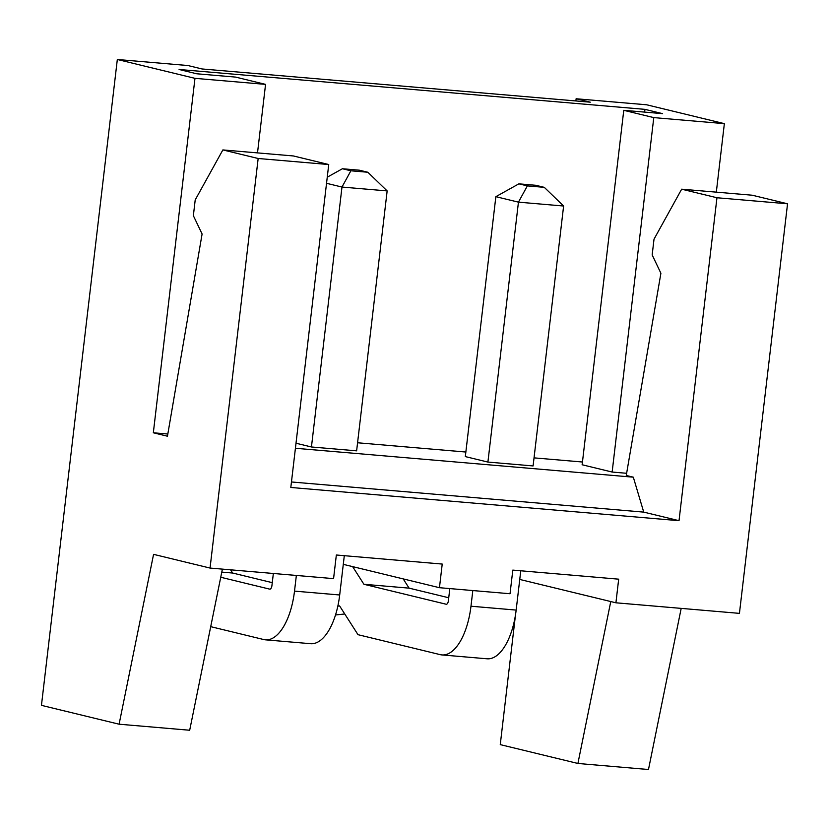 <?xml version="1.0" encoding="UTF-8"?>
<svg xmlns="http://www.w3.org/2000/svg" width="829" height="829" viewBox="0 0 829 829"><rect width="100%" height="100%" fill="white"/><g stroke="black" fill="none" stroke-linecap="round" stroke-linejoin="round"><path stroke-width="1.24" d="M716.318 192.152L724.359 123.645L653.78 117.604L612.144 472.043L626.631 473.286M653.78 117.604L623.771 110.319L582.134 464.758L612.144 472.043M633.315 477.183L626.258 475.473L660.9 273.249L652.164 254.928L654.019 239.177L681.666 189.188L716.961 197.748L679.024 520.685L643.729 512.115L633.315 477.183L295.414 448.271M258.161 158.494L210.048 568.062L153.572 554.352L119.096 724.204L41.45 705.355L117.324 59.491L194.97 78.34L153.334 432.779L167.448 436.209L202.1 233.996L193.364 215.675L195.209 199.913L222.866 149.925L258.161 158.494L328.74 164.536L290.813 487.462L679.024 520.685M153.334 432.779L167.831 434.023M582.466 462.012L534.031 457.867M465.857 452.033L357.568 442.769M326.543 183.302L341.983 187.053L311.445 446.976L296.005 443.225M311.445 446.976L356.625 450.841L387.153 190.919L341.983 187.053L350.885 170.795L367.827 172.245L387.153 190.919M487.908 462.074L465.318 456.592L495.856 196.67L518.446 202.152L487.908 462.074L533.088 465.939L563.616 206.017L518.446 202.152L527.348 185.893L544.29 187.344L563.616 206.017M681.189 608.382L648.485 769.509L577.906 763.468L500.26 744.618L515.514 614.703M575.865 100.951L576.124 98.755L646.713 104.796L724.359 123.645M681.666 189.188L752.255 195.219L787.55 203.789L739.437 613.367L615.916 602.797L618.683 579.17L512.809 570.103L510.032 593.74L439.453 587.699L442.22 564.062L336.346 555.005L333.569 578.632L210.048 568.062M194.97 78.34L265.56 84.382L257.508 152.888M623.771 110.319L662.599 113.646L644.952 109.355L179.085 69.491L196.732 73.781L235.56 77.097L265.56 84.382M576.124 98.755L590.248 102.174L202.027 68.962L187.903 65.532L117.324 59.491M291.456 481.97L643.729 512.115M222.866 149.925L293.445 155.966L328.74 164.536M644.952 109.355L644.63 112.102M519.752 579.45L615.916 602.797M610.766 601.543L577.906 763.468M716.961 197.748L787.55 203.789M222.39 569.119L189.686 730.245L119.096 724.204M327.258 177.188L342.418 168.743L350.885 170.795M342.418 168.743L359.361 170.194L367.827 172.245M495.856 196.67L518.881 183.841L527.348 185.893M518.881 183.841L535.824 185.292L544.29 187.344M343.289 564.352L439.453 587.699M296.357 575.45L294.513 591.118A54.828 24.829 94.9 0 1 265.487 639.833A54.828 24.829 94.9 0 1 263.777 639.553L210.711 626.662M220.732 577.253L269.694 589.139A3.969 1.803 94.9 0 0 269.819 589.16A3.969 1.803 94.9 0 0 271.922 585.626L273.352 573.481M344.304 555.689L339.693 594.984A54.828 24.829 94.9 0 1 310.657 643.698L265.487 639.833M230.576 569.824L232.638 573.036L272.275 582.663M472.82 590.549L470.976 606.217A54.828 24.829 94.9 0 1 441.95 654.931A54.828 24.829 94.9 0 1 440.24 654.651L358.004 634.682L339.6 605.916L337.838 606.103M352.626 566.621L363.921 584.279L446.157 604.237A3.969 1.803 94.9 0 0 446.282 604.258A3.969 1.803 94.9 0 0 448.385 600.735L449.815 588.58M520.767 570.787L516.156 610.082A54.828 24.829 94.9 0 1 487.12 658.796L441.95 654.931M403.184 578.891L409.101 588.144L448.738 597.761M344.76 613.988L335.507 614.963M221.778 572.114L232.638 573.036M363.921 584.279L409.101 588.144M294.513 591.118L339.693 594.984M470.976 606.217L516.156 610.082"/></g></svg>
